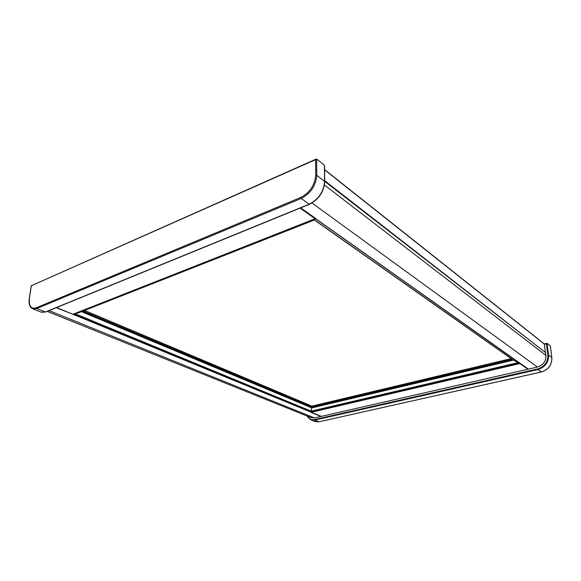 <?xml version="1.0" encoding="UTF-8"?>
<svg xmlns="http://www.w3.org/2000/svg" width="581" height="581" viewBox="0 0 581 581"><rect width="100%" height="100%" fill="white"/><g stroke="black" fill="none" stroke-linecap="round" stroke-linejoin="round"><path stroke-width="0.87" d="M324.721 180.735L545.348 352.435M545.305 351.977L544.266 343.887L324.605 169.616M550.309 345.935L547.041 343.32L548.537 354.991L551.819 357.533L550.338 346.153M307.276 416.127C308.881 419.003 311.271 420.15 314.444 419.576L537.657 368.942C544.615 366.655 548.014 361.992 547.854 354.955L546.423 343.741L547.041 343.32M324.416 165.258L316.681 159.078L316.783 175.346L324.59 181.388L324.423 166.21M315.606 159.63L31.316 285.75L29.384 298.525C28.709 306.129 31.011 309.215 36.298 307.777L300.733 197.453C309.811 192.674 314.793 185.274 315.694 175.251L315.606 159.63L316.681 159.078M31.316 285.75L316.209 159.071M300.057 208.107L315.105 218.746L315.701 218.514L300.66 207.86M56.212 307.712L72.93 314.27L56.589 307.552M49.073 310.624L314.437 417.942L320.966 416.454L310.973 412.35L311.06 411.747L73.794 314.06M324.459 185.012L545.915 355.412C546.046 361.259 543.213 365.144 537.432 367.061L528.347 369.131L520.336 363.452L519.857 363.568L527.875 369.24L321.315 416.374L73.104 314.336M545.915 355.412L545.559 352.602L324.728 181.374M314.437 417.942L311.14 417.681M519.821 363.285L527.831 368.768M527.817 368.768L527.875 369.24M511.106 358.608L311.939 406.126L311.06 411.747L519.399 362.987M78.893 312.672L75.385 313.435M311.939 406.126L84.543 310.45M314.597 219.887L315.207 218.87M514.512 360.874L518.579 362.406M512.972 359.792L512.544 359.624M315.548 218.572L520.336 363.452M300.646 207.875L315.098 218.107L315.105 218.746L72.93 314.27M544.295 344.061L324.605 169.848M544.317 343.981L546.772 343.386M541.39 371.963L537.919 369.56L314.699 420.085L318.984 421.806L541.274 371.985C548.479 369.632 551.994 364.817 551.819 357.533L551.834 357.649M546.423 343.741L544.353 344.25M547.854 354.955L548.537 354.991C548.704 362.319 545.16 367.177 537.919 369.56L537.657 368.942M314.444 419.576L314.699 420.085L310.893 419.874L315.178 421.588L319.071 421.813L314.902 421.479M319.151 421.77L541.332 372.007C548.529 369.661 552.037 364.861 551.856 357.591L550.352 346.015M309.615 204.018L309.165 204.207L301.205 198.455L36.734 308.533L45.362 311.997L309.165 204.207C318.57 199.348 323.711 191.737 324.59 181.388L324.583 181.911M315.694 175.251L316.783 175.346C315.861 185.789 310.661 193.488 301.205 198.455L300.733 197.453M36.298 307.777L36.734 308.533L32.79 308.823L41.418 312.266L45.681 312.012L41.142 312.157M45.703 312.004L309.441 204.28C318.78 199.472 323.878 191.926 324.735 181.642L324.561 165.636M519.857 363.568L311.322 412.27M537.432 367.061L312.004 203.001M513.422 360.111L311.786 407.92L81.471 311.663M512.994 359.806L311.859 407.557L82.124 311.401M518.68 362.479L311.147 411.152L74.855 313.646M83.163 310.995L311.939 406.954L512.137 359.334M546.924 343.306L544.31 343.937L545.363 352.195M306.957 415.996L310.893 419.874M31.243 285.583L29.268 298.641C28.527 303.943 29.704 307.334 32.79 308.823M78.617 312.781L314.641 219.872M314.539 219.909L514.722 361.026M47.228 311.38L311.365 417.768M314.365 219.981L512.573 359.639M519.835 363.292L315.592 218.717L73.068 314.35"/></g></svg>
